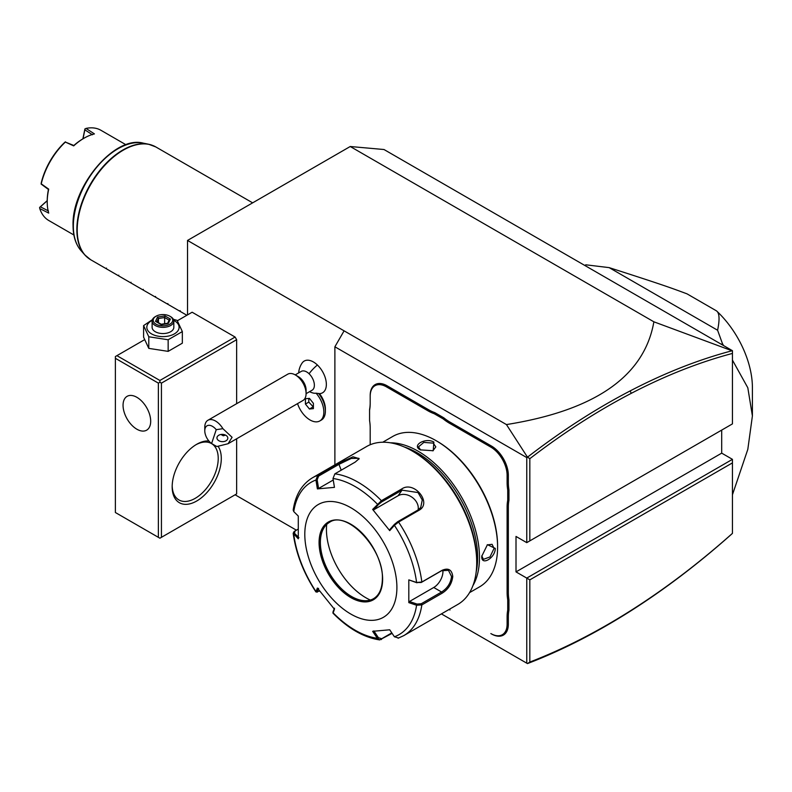 <?xml version="1.0" encoding="UTF-8"?>
<svg xmlns="http://www.w3.org/2000/svg" width="792" height="792" viewBox="0 0 792 792"><rect width="100%" height="100%" fill="white"/><g stroke="black" fill="none" stroke-linecap="round" stroke-linejoin="round"><path stroke-width="1.19" d="M187.526 314.889L187.526 240.441L350.232 146.51L384.001 149.52L732.442 350.698L732.442 353.43C699.247 362.221 665.518 375.527 631.254 393.337C597.257 411.048 563.449 432.828 529.828 458.677L529.828 540.877L732.442 423.888L732.442 353.43M732.442 350.925L653.875 321.809L350.232 146.51M653.875 321.809C644.381 376.15 595.237 410.404 506.444 424.571L187.526 240.441M506.444 424.571L527.472 457.162L526.759 457.568L334.887 346.787L344.094 330.838M526.759 663.171L527.472 663.587L529.828 662.062C563.449 649.093 597.257 631.838 631.254 610.286C665.518 588.545 699.247 562.904 732.442 533.353L732.442 462.884L529.828 579.863L526.759 578.091L526.759 663.171L441.411 613.899M334.887 464.845L334.887 346.787M526.759 457.568L526.759 542.649L516.008 536.441L516.008 571.893L721.7 453.143L732.442 459.34L526.759 578.091L516.008 571.893M434.749 412.602L443.777 417.81A44.718 25.819 -120 0 0 449.975 422.106L491.456 446.045A23.879 13.791 60 0 1 508.335 475.289L508.335 482.417A44.718 25.819 -120 0 0 508.949 489.931L507.721 490A45.589 26.324 60 0 1 507.108 482.417L507.108 475.289A23.008 13.286 -120 0 0 490.842 447.114L449.361 423.166A45.589 26.324 60 0 1 443.104 418.839L434.194 413.701A45.589 26.324 60 0 1 427.937 410.791L386.456 386.852A23.008 13.286 -120 0 0 370.191 396.238L370.191 395.535A23.879 13.791 60 0 1 387.07 385.783L428.551 409.731A44.718 25.819 -120 0 0 434.749 412.602L434.194 413.701M370.191 396.238L370.191 403.366A45.589 26.324 60 0 1 369.577 410.246L369.577 409.464A44.718 25.819 -120 0 0 370.191 402.663M370.191 428.116L370.191 444.748L370.191 428.116A45.589 26.324 60 0 0 369.577 420.522L369.577 410.246M449.084 609.464A45.589 26.324 60 0 1 449.361 609.632L449.975 609.979A44.718 25.819 -120 0 0 449.064 609.474M508.949 610.246L507.721 610.177A45.589 26.324 60 0 0 507.108 617.057L507.108 624.175A23.008 13.286 -120 0 1 490.842 633.57L491.456 633.927A23.879 13.791 60 0 0 508.335 624.175L508.335 617.057A44.718 25.819 -120 0 1 508.949 610.246L508.949 599.821L507.721 599.891A45.589 26.324 60 0 1 507.108 592.307L507.108 507.157A45.589 26.324 60 0 1 507.721 500.287L507.721 490M507.108 592.307L508.335 592.307A44.718 25.819 -120 0 0 508.949 599.821M508.335 592.307L508.335 507.157A44.718 25.819 -120 0 1 508.949 500.356L508.949 489.931M296.347 530.145L235.105 494.792L236.64 493.901L236.64 438.778M236.64 403.692L236.64 339.699L235.105 337.046L192.129 312.226L177.378 320.75M309.533 391.684A19.533 19.533 0 0 0 312.731 392.921A15.79 9.118 -120 0 0 316.087 393.188L319.463 393.654A16.959 9.791 60 0 1 325.383 409.018L325.383 411.117A19.533 11.276 -120 0 0 318.592 393.456L319.463 393.654A18.325 10.583 -120 0 0 319.849 393.624A18.325 10.583 -120 0 0 326.284 382.813A18.325 10.583 -120 0 0 317.404 365.003A18.325 10.583 -120 0 0 302.158 362.983A19.533 19.533 0 0 0 298.683 372.883M235.105 337.046L159.895 380.467L116.919 355.657L144.53 339.709M116.919 355.657L115.385 356.539L115.385 512.513L159.895 538.213L236.64 493.901M152.391 319.681L143.6 325.591L143.6 337.184L148.787 348.371L168.151 351.371L182.338 343.183L182.338 331.581L177.141 320.394L173.349 319.265M148.787 348.371L148.787 336.768L168.151 339.768L182.338 331.581M168.151 351.371L168.151 339.768M143.6 325.591L148.787 336.768M152.183 320.354A16.147 9.326 0 0 0 151.549 333.887A16.147 9.326 0 0 0 174.379 333.887A16.147 9.326 0 0 0 174.379 320.701A16.147 9.326 0 0 0 173.745 320.354M173.824 321.087A10.85 6.267 0 0 1 167.122 326.878A10.85 6.267 0 0 1 155.291 325.522A10.85 6.267 180 0 1 152.114 321.087L152.114 327.294A10.85 6.267 0 0 0 155.291 331.729A10.85 6.267 0 0 0 167.122 333.085A10.85 6.267 0 0 0 173.824 327.294L173.824 321.087A10.85 6.267 0 0 0 170.636 316.661L169.874 316.216L170.636 316.661M152.114 321.087A10.85 6.267 180 0 1 155.291 316.661L156.054 316.216A9.771 5.643 180 0 1 169.874 316.216A9.771 5.643 0 0 1 169.874 324.195A9.771 5.643 0 0 1 156.054 324.195A9.771 5.643 180 0 1 156.054 316.216M168.409 323.344L170.399 319.057L164.954 315.909L157.519 317.057L155.529 321.354L161.301 324.69L167.498 323.73M155.529 321.354L156.766 322.067M157.519 317.057L158.43 318.493L156.905 321.78M164.954 315.909L164.627 317.533L158.43 318.493L158.43 322.651M170.399 319.057L169.24 319.829L167.656 323.245M164.627 323.72L164.627 317.533L169.102 320.117M159.895 380.467L159.895 382.239L161.429 383.13L236.64 339.699M161.429 537.332L161.429 383.13M218.186 446.44A34.729 20.057 -60 0 1 221.295 458.459A34.729 20.057 -60 0 1 196.733 500.999A34.729 20.057 -60 0 1 172.171 486.813L172.171 486.813A34.729 20.057 -60 0 1 196.733 444.272A34.729 20.057 -60 0 1 208.87 440.976M158.36 537.332L158.36 383.13L115.385 358.311M158.36 383.13L159.895 382.239M136.868 429.214A19.533 11.276 -120 0 0 146.639 430.175A19.533 11.276 -120 0 0 149.638 414.523A19.533 11.276 -120 0 0 136.868 397.307A19.533 11.276 -120 0 0 127.106 396.337A19.533 11.276 -120 0 0 124.106 411.998A19.533 11.276 -120 0 0 136.868 429.214M195.951 444.738A32.561 18.8 -60 0 1 211.484 443.55A32.561 18.8 -60 0 1 218.226 458.459A32.561 18.8 -60 0 1 204.009 491.228A32.561 18.8 -60 0 1 178.923 499.95A32.561 18.8 -60 0 1 172.191 485.912M527.492 663.577C561.518 650.539 595.742 633.105 630.165 611.285C664.587 589.436 698.485 563.657 731.838 533.947L732.442 533.353M529.828 579.863L529.828 662.062M732.442 459.34L732.442 462.884M721.7 430.096L721.7 453.143M526.759 542.649L529.828 540.877M731.838 350.816C698.485 359.637 664.587 373.002 630.165 390.911C595.742 408.83 561.518 430.917 527.492 457.162L529.828 458.677M732.442 494.772L747.816 449.341L752.4 415.919L747.816 387.783L732.442 360.113M721.383 344.312L722.462 343.688A138.927 80.21 60 0 1 723.561 345.56M722.462 343.688L717.601 330.244L609.147 267.627L585.862 264.815L584.783 265.439M585.862 264.815A138.927 80.21 -120 0 0 584.763 265.429M717.601 330.244C719.829 319.404 719.463 312.949 716.513 310.89A71.636 41.362 60 0 1 752.4 387.555L752.4 415.919M716.513 310.89L686.981 293.832C672.764 288.585 666.428 285.971 609.147 267.627M297.545 403.623A19.533 11.276 -120 0 0 319.81 420.948L321.344 420.067A19.533 11.276 -120 0 0 325.383 411.117M295.228 374.873L301.257 371.398A10.85 6.267 60 0 1 309.058 373.735A19.533 7.247 -46.4 0 1 317.404 365.003M306.088 393.673L312.117 390.199A10.85 6.267 -120 0 0 309.058 373.735M319.81 420.948A19.533 11.276 -120 0 0 316.087 393.188M313.404 408.652L313.404 403.336L309.425 398.376L305.435 398.732L305.435 404.049L309.425 409.009L313.404 408.652M308.791 398.425L308.791 402.108L313.404 407.009M309.425 409.009L312.781 407.068M305.435 404.049L308.791 402.108M306.088 393.545L306.088 390.001A10.85 6.267 -120 0 0 300.782 378.517A10.85 6.267 60 0 0 298.416 376.715L295.337 374.943A15.197 8.771 60 0 1 298.663 377.467A15.197 8.771 -120 0 1 306.088 393.545A15.197 8.771 -120 0 1 302.94 400.505L228.086 443.718L232.086 437.303L222.899 428.67A15.197 8.771 60 0 0 218.84 423.542A15.197 8.771 60 0 0 207.92 420.265A15.197 8.771 60 0 0 204.781 427.225L204.781 430.769A10.85 6.267 -120 0 0 211.593 443.51L216.236 429.68L222.899 428.67M207.92 420.265L287.743 374.19A15.197 8.771 60 0 1 295.337 374.943M228.086 443.718L216.899 446.53A15.197 8.771 60 0 1 215.523 445.837L211.593 443.51M216.899 446.53L213.662 444.767M227.68 438.907A5.425 3.633 -178.1 0 0 227.809 438.194A5.425 3.633 -178.1 0 0 223.037 434.422A5.425 3.633 -178.1 0 0 217.087 437.125A5.425 3.633 -178.1 0 0 216.959 437.837A5.425 3.633 -178.1 0 0 221.73 441.619A5.425 3.633 -178.1 0 0 227.68 438.907M216.236 429.68A10.85 6.267 -120 0 0 204.781 430.769M225.502 435.095L223.275 435.798L220.968 434.481M443.777 417.81L443.104 418.839M508.949 500.356L507.721 500.287M507.721 610.177L507.721 599.891M490.842 633.57L491.456 633.927M469.567 592.624L479.606 586.832A86.833 50.134 -120 0 0 497.594 547.074L497.594 546.015A85.526 49.381 -120 0 0 437.115 441.263L436.194 440.728A86.833 50.134 -120 0 0 392.773 436.432L382.734 442.233M497.594 546.015L497.594 547.074A86.833 50.134 -120 0 0 436.194 440.728M472.943 585.595A86.833 50.134 -120 0 0 479.477 557.538A86.833 50.134 -120 0 0 390.505 442.817M481.783 556.202L487.427 544.688L495.287 548.411C495.267 558.103 480.972 566.359 481.783 556.202L481.783 556.212M420.384 449.856C411.187 445.46 425.482 437.233 433.887 442.065L433.184 450.737L420.403 449.866M476.18 571.913A85.526 49.381 -120 0 0 477.635 557.538A85.526 49.381 -120 0 0 403.979 446.856M332.996 478.507A87.952 50.777 60 0 1 377.348 504.108L378.418 504.573L381.714 501.89L402.049 490.149L418.047 492.555L422.265 499.96L420.73 507.494L417.998 509.989L397.663 521.73L394.367 524.413L394.406 525.334L389.713 530.65L372.646 509.424L381.397 500.692L401.742 488.951C414.127 480.298 432.61 503.148 418.918 510.325L398.584 522.067L394.406 525.334A87.952 50.777 60 0 1 416.582 582.486L421.235 582.486L441.57 570.745L448.47 570.319L451.539 576.497C450.727 583.15 447.401 588.317 441.57 592.01L421.235 603.751L421.839 604.92L416.582 605.236L408.811 602.623L408.811 579.873L416.582 582.486L421.839 582.021L442.183 570.28C448.371 567.646 451.895 569.725 452.767 576.497C451.905 583.684 448.371 589.248 442.183 593.178L421.839 604.92A91.169 52.638 60 0 1 403.722 635.649L457.835 604.415A91.169 52.638 -120 0 0 476.715 562.676L476.715 560.904A89.001 51.391 -120 0 0 413.78 451.895L412.246 451.014A91.169 52.638 -120 0 0 366.656 446.49L312.553 477.734A91.169 52.638 60 0 1 317.701 475.368L338.036 463.627L353.014 456.796L359.172 458.647L355.212 462.092L334.877 473.834L332.996 478.507L334.452 487.367L317.384 488.892L315.939 480.031L317.701 475.368L318.612 476.091L338.956 464.35L351.222 458.439L358.825 458.291L358.835 459.182M476.715 560.904L476.715 562.676A91.169 52.638 -120 0 0 412.246 451.014M312.553 477.734C301.9 484.219 295.446 494.98 293.188 510.038L293.763 511.582L298.287 516.067L298.287 538.817L293.179 533.273L294.05 531.62L298.059 529.155M293.763 511.582A87.952 50.777 60 0 1 315.939 480.031L317.166 479.843L318.612 476.091M392.109 633.362L379.685 639.906L377.348 638.303L378.418 637.708L373.834 630.897M391.793 632.897L381.714 638.718L378.418 637.708M298.921 537.709L294.515 533.333L293.763 534.323A87.952 50.777 60 0 0 315.939 591.476L317.285 592.149L315.879 591.881L317.384 588.04L334.452 609.266L333.016 613.206C348.242 628.601 363.795 637.501 379.685 639.906M421.235 603.751L417.018 604.058L416.582 605.236A87.952 50.777 60 0 1 394.406 636.778L389.713 629.788L372.646 631.313L377.348 638.303A87.952 50.777 60 0 1 332.996 612.701L333.085 611.899M319.651 591.06L317.166 591.713L318.582 588.367M294.515 533.333L295.04 530.897M396.901 587.486A65.122 37.6 -120 0 0 350.846 507.731A65.122 37.6 -120 0 0 304.801 534.313A65.122 37.6 -120 0 0 350.846 614.077A65.122 37.6 -120 0 0 396.901 587.486M317.384 488.892L318.582 488.476L317.166 479.843M318.582 488.476L333.244 480.011M372.646 509.424L373.834 509.751L378.418 504.573M373.834 509.751L398.128 495.723A13.028 10.276 -144.9 0 1 412.087 497.287A13.028 10.276 -144.9 0 1 418.117 509.919M394.367 524.413L389.793 529.591L389.713 530.65M408.811 579.873L417.018 582.793M442.857 570.121A13.028 7.524 -60 0 1 433.739 587.486L409.444 601.514L417.018 604.058M408.811 602.623L409.444 601.514M394.406 636.778L398.584 638.015M334.531 608.207L333.115 611.553M329.462 522.364A44.065 25.443 -120 0 0 322.423 530.858A44.065 25.443 -120 0 0 320.374 542.52A44.065 25.443 -120 0 0 351.529 596.485A44.065 25.443 -120 0 0 362.657 600.534A44.065 25.443 -120 0 0 373.527 598.693M326.69 524.443A55.787 32.215 -120 0 0 365.894 597.772A55.787 32.215 -120 0 0 370.349 600.049M487.149 544.896L492.079 544.322L494.06 548.411L489.971 556.944L483.397 559.36L481.783 555.836M420.71 450.044L418.453 446.886L423.809 442.411L433.273 443.124L435.818 446.886L432.858 450.866M252.648 202.851L155.816 146.946A65.122 37.6 120 0 0 105.633 164.389A65.122 37.6 120 0 0 77.21 229.928A65.122 37.6 120 0 0 90.694 259.746L105.821 268.468L106.474 268.092L105.821 268.468L186.872 315.265M118.751 275.18L118.097 275.557L118.751 275.18M131.036 282.279L130.383 282.655L131.036 282.279M143.312 289.367L142.659 289.743L143.312 289.367M155.588 296.455L154.945 296.832L155.588 296.455M167.874 303.544L167.221 303.92L167.874 303.544M180.15 310.632L179.497 311.008L180.15 310.632M47.223 201.98L47.223 200.92A50.797 29.324 -60 0 1 48.451 189.476L48.718 189.149A52.104 30.076 120 0 0 47.223 201.98A52.104 30.076 120 0 0 48.718 213.097L39.748 208.553A52.104 30.076 120 0 0 48.807 220.523L73.884 234.996M125.987 144.758L100.911 130.274A52.104 30.076 120 0 0 86.021 128.413L94.436 133.907A52.104 30.076 120 0 0 84.071 138.174A52.104 30.076 120 0 0 73.696 145.886L65.36 142.065A52.104 30.076 120 0 0 41.243 183.843L48.718 189.149M39.748 208.553L39.6 207.445L40.382 206.831L48.451 210.949M39.6 207.445L47.233 200.614M82.883 138.867L84.892 129.046L86.021 128.413M92.436 134.759L84.843 129.829L84.982 128.839M83.011 138.788L84.843 129.829M84.071 138.174L83.15 138.709A50.797 29.324 120 0 0 73.844 145.49L73.696 145.886M65.36 142.065L73.844 145.5M64.716 142.382L65.439 141.837M64.716 142.392A50.797 29.324 120 0 0 41.204 183.12L41.243 183.843M48.451 189.476L41.085 184.021M40.382 206.831L47.223 200.762M631.254 610.286L630.165 611.285M631.254 393.337L630.165 390.911M449.361 423.166L449.975 422.106M490.842 447.114L491.456 446.045M507.108 475.289L508.335 475.289M507.108 482.417L508.335 482.417M507.108 507.157L508.335 507.157M507.108 617.057L508.335 617.057M507.108 624.175L508.335 624.175M386.456 386.852L387.07 385.783M427.937 410.791L428.551 409.731M334.877 473.834A91.169 52.638 60 0 1 381.397 500.692L381.714 501.89M397.663 521.73L398.584 522.067A91.169 52.638 60 0 1 421.839 582.021L421.235 582.486M338.036 463.627L338.956 464.35L341.213 470.181M401.742 488.951L402.049 490.149L398.128 495.723M418.918 510.325L417.998 509.989M442.183 570.28L441.57 570.745M452.767 576.497L451.539 576.497M442.183 593.178L441.57 592.01L433.739 587.486M381.397 639.55L381.714 638.718M319.077 542.56A44.936 25.948 -120 0 0 350.846 597.594A44.936 25.948 -120 0 0 382.625 579.249A44.936 25.948 -120 0 0 350.846 524.215A44.936 25.948 -120 0 0 319.077 542.56M320.305 542.56A44.065 25.443 -120 0 0 339.54 586.902A44.065 25.443 -120 0 0 373.497 598.712C379.239 595.277 382.19 588.674 382.368 578.893C383.942 548.717 346.381 509.761 329.432 522.383A44.065 25.443 -120 0 0 320.305 542.56M495.287 548.411L494.06 548.411M433.887 442.065L433.273 443.124M152.43 145.362A65.053 37.561 120 0 0 148.639 144.243A65.053 37.561 120 0 0 101.297 168.647A65.053 37.561 120 0 0 76.864 229.67A65.053 37.561 120 0 0 84.764 254.866A65.053 37.561 120 0 0 87.625 257.598M90.694 259.746L84.764 254.866L81.022 250.648A63.231 36.501 -60 0 1 73.349 226.146A63.231 36.501 -60 0 1 97.089 166.845A63.231 36.501 -60 0 1 143.105 143.114L148.639 144.243L155.816 146.946M161.192 324.245L156.4 321.483M167.874 323.215L161.172 324.255M332.947 612.919L333.056 611.761M293.179 533.273C295.911 553.321 303.475 572.863 315.879 591.881M398.099 638.233L403.722 635.649M81.022 250.648C75.735 244.49 73.082 236.115 73.052 225.522C71.607 186.813 114.434 135.293 143.105 143.114"/></g></svg>
